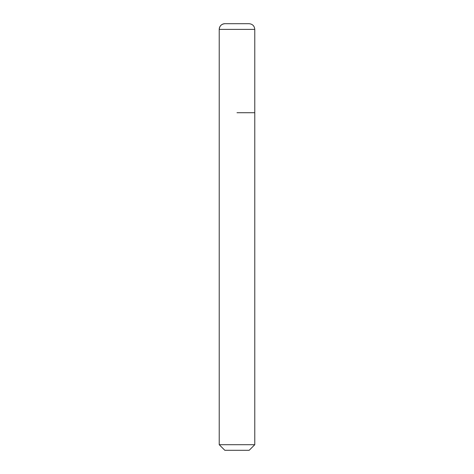 <?xml version="1.0" encoding="UTF-8"?>
<svg xmlns="http://www.w3.org/2000/svg" width="474" height="474" viewBox="0 0 474 474"><rect width="100%" height="100%" fill="white"/><g stroke="black" fill="none" stroke-linecap="round" stroke-linejoin="round"><path stroke-width="0.71" d="M237 112.717L254.775 112.717L237 112.717M254.775 444.701L249.176 450.3L224.824 450.3L219.225 444.701L254.775 444.701L254.775 29.388C254.437 25.934 252.541 24.038 249.087 23.7L224.913 23.7A5.688 5.688 0 0 0 219.225 29.388L219.225 112.717L219.225 29.388C219.563 25.934 221.459 24.038 224.913 23.7M254.775 29.388L219.225 29.388M219.225 444.701L219.225 112.717"/></g></svg>
